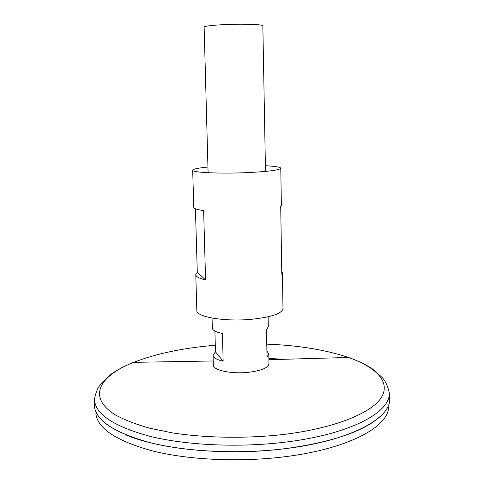 <?xml version="1.0" encoding="UTF-8"?>
<svg xmlns="http://www.w3.org/2000/svg" width="484" height="484" viewBox="0 0 484 484"><rect width="100%" height="100%" fill="white"/><g stroke="black" fill="none" stroke-linecap="round" stroke-linejoin="round"><path stroke-width="0.73" d="M266.908 351.112L268.801 353.973L268.977 363.732C268.299 367.828 261.427 370.69 248.371 372.323C231.322 374.223 212.833 370.187 213.335 364.996L213.075 355.238L215.465 351.832L214.908 331.074M265.492 171.415L262.848 25.797C262.038 24.763 254.711 24.23 240.875 24.2C222.797 24.218 203.407 25.809 204.133 27.128L208.102 172.715M268.801 353.973L267.011 356.92L266.509 329.501L268.311 326.845L268.13 316.784M212.059 318.061L212.331 328.116C212.536 330.336 215.9 332.121 222.434 333.476L223.142 361.215C216.638 359.691 213.281 357.7 213.075 355.238M94.513 399.306C94.924 414.044 113.546 426.422 150.379 436.429C186.939 445.389 239.356 447.791 285.245 442.146C350.839 434.299 391.241 411.824 389.239 392.621L389.699 398.102C391.744 417.698 351.269 440.628 285.506 448.614C239.495 454.361 186.933 451.887 150.282 442.721C113.359 432.484 94.701 419.846 94.301 404.805L94.513 399.306C96.316 389.245 99.456 385.802 100.829 383.921L109.783 375.197C116.1 370.435 124.043 366.146 133.626 362.341C156.344 353.568 183.569 347.875 215.289 345.255M378.548 417.97C361.427 432.17 330.409 442.394 285.499 448.626C228.23 456.073 161.353 449.836 126.669 435.231M389.68 399.651C389.844 418.89 349.448 440.863 285.506 448.638C240.348 454.276 188.821 452.014 152.285 443.229C115.422 433.422 96.122 421.128 94.392 406.354M388.561 407.08C388.646 426.604 348.565 448.843 285.264 456.678C240.554 462.359 189.559 460.048 153.355 451.136C116.807 441.19 97.641 428.715 95.844 413.723M268.88 358.384L283.418 359.303M223.142 361.215L215.465 351.832M265.389 165.734C275.257 166.248 280.387 167.083 280.781 168.226C279.722 170.053 268.844 171.505 248.141 172.588C220.819 173.901 191.61 172.54 192.68 170.229C193.019 169.067 198.107 168.002 207.945 167.034M281.742 271.197L282.42 272.698L282.983 308.586C281.997 313.596 271.403 317.171 251.208 319.325C224.552 321.842 195.923 316.893 196.843 310.54L195.778 274.664L197.291 272.292L195.421 208.761M282.42 272.698L281.791 274.222L280.714 206.305L281.361 205.331L280.781 168.226M192.68 170.229L193.781 207.321C193.884 208.598 197.163 209.681 203.631 210.57L205.579 279.915C199.172 278.433 195.905 276.679 195.778 274.664M205.579 279.915L197.291 272.292M266.775 344.13C298.332 345.34 325.569 349.787 348.492 357.464C375.88 367.035 390.884 381.761 381.428 397.376C371.924 412.9 334.886 428.249 283.527 434.481C246.574 438.692 206.081 438.068 172.546 432.914L149.483 428.159C135.865 424.293 124.545 419.906 115.525 414.994C86.575 397.134 99.522 375.838 133.626 362.341L213.226 360.973M268.904 359.709L348.492 357.464C358.233 360.834 366.364 364.754 372.892 369.225L382.227 377.538C383.685 379.353 386.976 382.65 389.239 392.621"/></g></svg>
